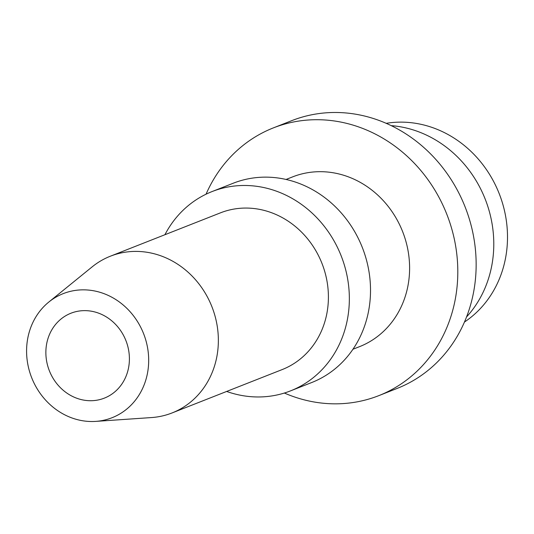 <?xml version="1.0" encoding="UTF-8"?>
<svg xmlns="http://www.w3.org/2000/svg" width="534" height="534" viewBox="0 0 534 534"><rect width="100%" height="100%" fill="white"/><g stroke="black" fill="none" stroke-linecap="round" stroke-linejoin="round"><path stroke-width="0.8" d="M212.045 191.572L233.204 183.235A107.1 96.587 68.5 0 1 251.908 178.182A107.1 96.587 68.5 0 1 365.803 257.655A107.1 96.587 68.5 0 1 311.702 382.538L290.536 390.875A107.1 96.587 -111.5 0 0 344.637 265.992A107.1 96.587 -111.5 0 0 230.748 186.52A107.1 96.587 -111.5 0 0 212.045 191.572A107.1 96.587 -111.5 0 0 164.913 234.726M78.885 311.075A45.624 41.145 -111.5 0 0 70.915 313.231A45.624 41.145 -111.5 0 0 47.873 366.424A45.624 41.145 -111.5 0 0 96.387 400.28A45.624 41.145 -111.5 0 0 104.35 398.124A45.624 41.145 -111.5 0 0 127.399 344.931A45.624 41.145 -111.5 0 0 78.885 311.075M206.057 194.189A143.88 129.755 68.5 0 1 273.341 127.9L291.677 120.677A143.88 129.755 68.5 0 1 316.809 113.882A143.88 129.755 68.5 0 1 469.813 220.649A143.88 129.755 68.5 0 1 397.129 388.425L378.793 395.647A143.88 129.755 68.5 0 1 353.662 402.436A143.88 129.755 68.5 0 1 284.375 393.037M391.188 125.623A112.3 101.273 68.5 0 1 485.192 199.102A112.3 101.273 68.5 0 1 466.542 316.949M286.077 179.457L292.632 176.881A91.241 82.283 68.5 0 1 308.565 172.569A91.241 82.283 68.5 0 1 405.593 240.28A91.241 82.283 68.5 0 1 359.502 346.666L352.947 349.249M273.341 127.9A143.88 129.755 68.5 0 1 298.466 121.111A143.88 129.755 68.5 0 1 451.47 227.878A143.88 129.755 68.5 0 1 378.793 395.647M95.766 421.386L151.516 417.561A84.225 75.955 -111.5 0 0 157.403 416.907A84.225 75.955 -111.5 0 0 172.108 412.929A84.225 75.955 -111.5 0 0 216.65 322.91A84.225 75.955 -111.5 0 0 125.09 252.222A84.225 75.955 -111.5 0 0 110.384 256.2A84.225 75.955 -111.5 0 0 92.162 266.86L48.774 302.077A66.677 60.128 68.5 0 1 147.331 346.453A66.677 60.128 68.5 0 1 100.425 420.865A66.677 60.128 68.5 0 1 95.766 421.386A66.677 60.128 68.5 0 1 27.935 364.902A66.677 60.128 68.5 0 1 48.774 302.077M110.384 256.2L220.429 212.859A84.225 75.955 68.5 0 1 235.134 208.881A84.225 75.955 68.5 0 1 324.699 271.379A84.225 75.955 68.5 0 1 282.152 369.588L172.108 412.929M386.182 123.321A108.789 98.109 68.5 0 1 387.03 123.187A108.789 98.109 68.5 0 1 499.35 194.029A108.789 98.109 68.5 0 1 464.453 322.042M226.643 391.449A107.1 96.587 -111.5 0 0 271.833 395.928A107.1 96.587 -111.5 0 0 290.536 390.875"/></g></svg>
